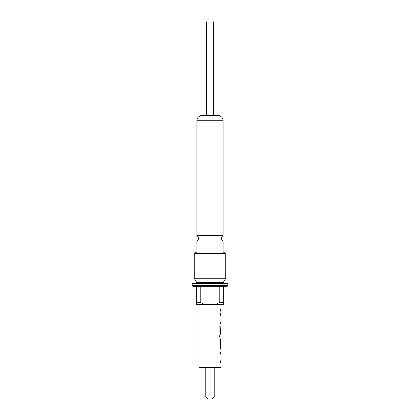<?xml version="1.0" encoding="UTF-8"?>
<svg xmlns="http://www.w3.org/2000/svg" width="420" height="420" viewBox="0 0 420 420"><rect width="100%" height="100%" fill="white"/><g stroke="black" fill="none" stroke-linecap="round" stroke-linejoin="round"><path stroke-width="0.63" d="M223.125 235.62L196.875 235.62A3.15 3.15 0 0 1 196.875 241.08L223.125 241.08A3.15 3.15 0 0 1 223.125 235.62L223.125 120.75A5.25 5.25 0 0 0 217.875 115.5L202.125 115.5A5.25 5.25 0 0 0 196.875 120.75L223.125 120.75M221.025 349.892L221.025 352.139L220.547 352.139L220.92 352.139L220.92 354.123L220.547 354.123L221.025 354.123L221.025 360.806L220.547 360.806L220.547 362.791L221.025 362.791L221.025 367.5L214.2 367.5L214.2 396.9L212.1 399L207.9 399L205.8 396.9L205.8 367.5L198.975 367.5L198.975 304.5M220.547 360.806L220.92 360.806L220.92 362.791L220.547 362.791M220.92 339.245L220.92 341.224M220.92 347.907L220.92 349.886M221.025 304.5L221.025 309.209L220.547 309.209L220.547 311.194L221.025 311.194L221.025 313.441L220.547 313.441L220.92 313.441L220.92 315.425L220.547 315.425L221.025 315.425L221.025 322.108L220.547 322.108L220.547 324.093L221.025 324.093L220.92 328.109M220.92 334.793L220.92 336.992L219.949 336.992L221.025 336.992L220.547 341.093L220.547 348.038L220.936 349.892M220.967 328.109L220.847 333.884L220.547 333.884L220.952 333.884L221.025 328.109L221.025 334.793L220.059 334.793L220.007 326.807L219.014 326.807L219.014 335.139L219.949 336.992M220.547 322.108L220.92 322.108L220.92 324.093L220.547 324.093M220.547 309.209L220.92 309.209L220.92 311.194L220.547 311.194M220.547 352.139L220.547 354.123M220.836 326.34L220.547 333.884M220.547 313.441L220.547 315.425M221.025 341.224L220.967 347.907L221.025 341.224M204.545 304.5L196.35 304.5L196.35 286.65L193.2 286.65L192.15 285.6L227.85 285.6L226.8 286.65L223.65 286.65L223.65 304.5L215.455 304.5L219.791 302.4L219.791 286.65L200.209 286.65L200.209 302.4L204.545 304.5L215.455 304.5M196.35 286.65L200.209 286.65M219.791 286.65L223.65 286.65M196.508 282.45L223.493 282.45L223.493 282.161L196.508 282.161L196.508 282.45A1.05 1.05 0 0 1 195.458 283.5M223.493 282.45A1.05 1.05 0 0 0 224.542 283.5M227.85 285.6L227.85 283.5L192.15 283.5L192.15 285.6M194.25 278.25L225.75 278.25L225.75 253.517L194.25 253.517L194.25 278.25L196.508 282.161M196.875 241.08L196.875 252L223.125 252L223.125 241.08M196.875 235.62L196.875 120.75M223.493 282.161L225.75 278.25M196.875 252L194.25 253.517M223.125 252L225.75 253.517M219.791 302.4L223.65 302.4M196.35 302.4L200.209 302.4M214.2 367.5L205.8 367.5M213.675 115.5L213.675 22.575L212.767 21L207.233 21L206.325 22.575L206.325 115.5M219.912 334.656L219.912 326.807L219.014 326.807M220.847 347.776L220.952 341.36"/></g></svg>
